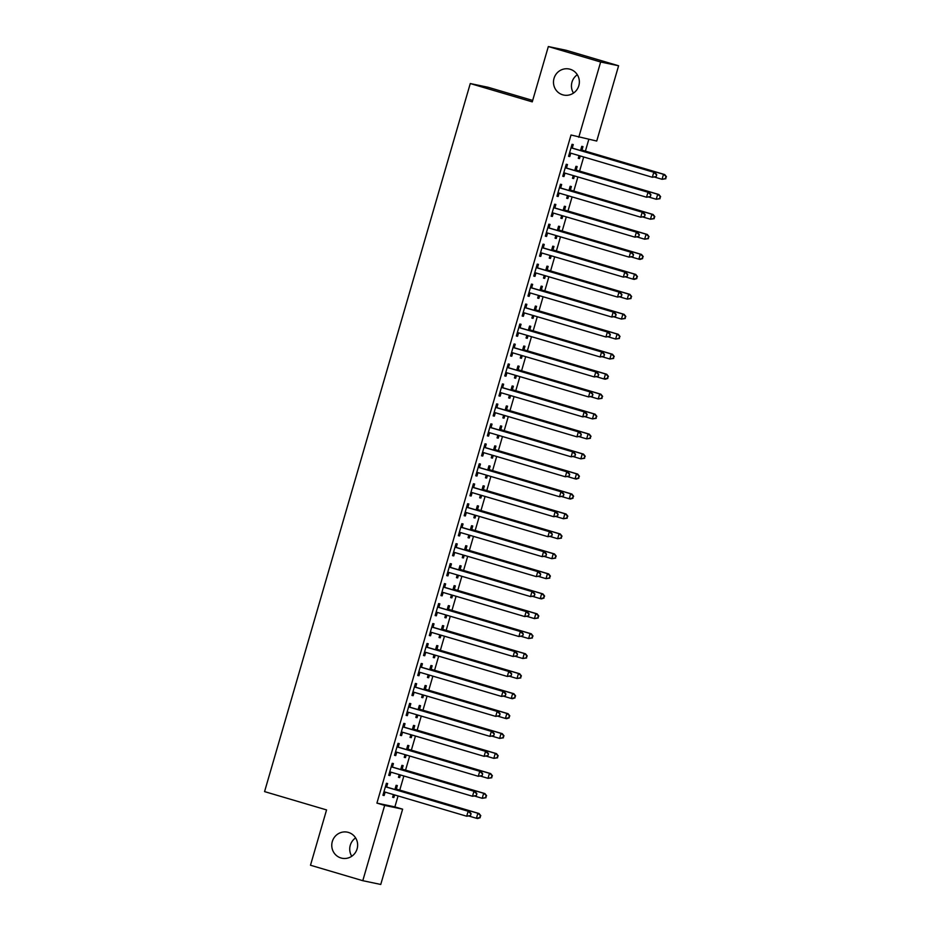 <?xml version="1.0" encoding="UTF-8"?>
<svg xmlns="http://www.w3.org/2000/svg" width="931" height="931" viewBox="0 0 931 931"><rect width="100%" height="100%" fill="white"/><g stroke="black" fill="none" stroke-linecap="round" stroke-linejoin="round"><path stroke-width="1.4" d="M348.415 832.419A13.313 12.929 101.8 0 1 357.236 848.362A13.313 12.929 101.8 0 1 340.99 857.986A13.313 12.929 101.8 0 1 332.169 842.043A13.313 12.929 101.8 0 1 348.415 832.419M570.133 69.255A13.313 12.929 101.8 0 1 578.954 85.198A13.313 12.929 101.8 0 1 562.708 94.811A13.313 12.929 101.8 0 1 553.887 78.879A13.313 12.929 101.8 0 1 570.133 69.255M351.767 856.264A13.313 12.929 101.8 0 1 355.607 837.912M573.484 93.088A13.313 12.929 101.8 0 1 577.325 74.736M394.884 806.886L402.623 809.167L380.756 884.45L362.787 880.691L310.489 865.236L326.56 809.923L264.567 791.606L470.271 83.546L532.264 101.863L548.336 46.55L566.304 50.309L618.603 65.764L596.736 141.047L571.017 134.995L376.915 803.116L394.884 806.886L398.061 795.947M399.76 790.093L403.856 775.977M405.555 770.123L409.663 756.007M411.362 750.153L415.459 736.037M417.158 730.183L421.266 716.079M422.965 710.213L427.061 696.109M428.76 690.243L432.868 676.139M434.568 670.285L438.664 656.169M440.363 650.315L444.471 636.199M446.17 630.345L450.267 616.241M451.966 610.375L456.074 596.271M457.773 590.405L461.869 576.301M463.568 570.447L467.676 556.331M469.375 550.477L473.472 536.361M475.171 530.507L479.279 516.391M480.978 510.537L485.074 496.432M486.773 490.567L490.87 476.463M492.58 470.597L496.677 456.493M498.376 450.639L502.472 436.523M504.183 430.669L508.279 416.553M509.979 410.699L514.075 396.594M515.786 390.729L519.882 376.624M521.581 370.759L525.678 356.654M527.388 350.801L531.485 336.685M533.184 330.831L537.28 316.715M538.991 310.861L543.087 296.745M544.786 290.891L548.883 276.786M550.593 270.921L554.69 256.816M556.389 250.951L560.485 236.846M562.196 230.993L566.292 216.876M567.991 211.023L572.088 196.906M573.799 191.053L577.895 176.948M579.594 171.083L583.69 156.978M585.401 151.113L588.799 139.382M532.683 100.432L488.24 87.305L470.271 83.546M402.192 768.843L403.135 765.608L401.924 765.352L400.714 769.518M400.423 774.964L399.655 777.594L398.445 777.338L399.236 774.615M392.486 766.807L393.429 763.571L392.207 763.327L388.727 775.302L389.949 775.558L390.88 772.323M413.795 728.903L414.737 725.68L413.527 725.424L412.317 729.59M412.026 735.025L411.258 737.655L410.047 737.399L410.839 734.675M404.089 726.867L405.032 723.643L403.81 723.387L400.33 735.362L401.552 735.618L402.483 732.383M425.397 688.975L426.34 685.74L425.13 685.484L423.919 689.65M423.628 695.085L422.86 697.715L421.65 697.47L422.441 694.735M415.692 686.938L416.634 683.703L415.412 683.447L411.933 695.434L413.143 695.69L414.086 692.455M437 649.035L437.942 645.8L436.732 645.544L435.522 649.722M435.231 655.156L434.463 657.786L433.252 657.53L434.044 654.807M427.294 646.998L428.237 643.763L427.015 643.519L423.535 655.494L424.745 655.75L425.688 652.515M448.602 609.095L449.545 605.872L448.335 605.615L447.124 609.782M446.833 615.216L446.065 617.847L444.855 617.59L445.646 614.867M438.897 607.07L439.839 603.835L438.617 603.579L435.138 615.554L436.348 615.81L437.291 612.586M460.205 569.167L461.148 565.932L459.937 565.676L458.727 569.842M458.436 575.288L457.668 577.907L456.458 577.662L457.249 574.927M450.499 567.13L451.442 563.895L450.22 563.639L446.74 575.626L447.951 575.882L448.893 572.646M471.808 529.227L472.75 525.992L471.54 525.736L470.33 529.914M470.027 535.348L469.271 537.978L468.06 537.722L468.852 534.999M462.102 527.19L463.044 523.967L461.823 523.711L458.343 535.686L459.553 535.942L460.496 532.707M483.41 489.287L484.353 486.063L483.142 485.807L481.932 489.974M481.63 495.408L480.873 498.038L479.663 497.782L480.454 495.059M473.704 487.262L474.647 484.027L473.425 483.771L469.946 495.758L471.156 496.002L472.098 492.778M495.013 449.359L495.955 446.124L494.745 445.868L493.535 450.034M493.232 455.48L492.476 458.11L491.265 457.854L492.057 455.131M485.307 447.322L486.238 444.087L485.028 443.831L481.548 455.818L482.758 456.074L483.701 452.838M506.615 409.419L507.558 406.184L506.348 405.939L505.137 410.106M504.835 415.54L504.078 418.17L502.868 417.914L503.659 415.191M496.91 407.382L497.841 404.159L496.63 403.903L493.151 415.878L494.361 416.134L495.304 412.899M518.218 369.491L519.161 366.255L517.95 365.999L516.74 370.166M516.437 375.6L515.681 378.23L514.459 377.974L515.262 375.251M508.512 367.454L509.443 364.219L508.233 363.963L504.753 375.949L505.964 376.205L506.906 372.97M529.82 329.551L530.763 326.315L529.553 326.059L528.342 330.226M528.04 335.672L527.283 338.302L526.062 338.046L526.865 335.323M520.115 327.514L521.046 324.279L519.835 324.035L516.356 336.01L517.566 336.266L518.509 333.03M541.423 289.611L542.366 286.387L541.155 286.131L539.945 290.297M539.643 295.732L538.886 298.362L537.664 298.106L538.455 295.383M531.717 287.574L532.648 284.351L531.438 284.095L527.958 296.07L529.169 296.326L530.111 293.102M553.026 249.683L553.968 246.447L552.758 246.191L551.536 250.358M551.245 255.804L550.489 258.422L549.267 258.178L550.058 255.443M543.32 247.646L544.251 244.411L543.041 244.155L539.561 256.141L540.771 256.397L541.714 253.162M564.628 209.743L565.571 206.507L564.361 206.251L563.139 210.429M562.848 215.864L562.091 218.494L560.869 218.238L561.661 215.515M554.923 207.706L555.854 204.471L554.643 204.226L551.164 216.201L552.374 216.458L553.317 213.222M576.231 169.803L577.173 166.579L575.963 166.323L574.741 170.489M574.45 175.924L573.694 178.554L572.472 178.298L573.263 175.575M566.525 167.778L567.456 164.543L566.246 164.287L562.766 176.262L563.977 176.518L564.919 173.294M572.321 147.808L573.263 144.573L572.053 144.317L568.562 156.303L569.784 156.559L570.715 153.324M582.038 149.844L582.969 146.609L581.759 146.353L580.548 150.519M580.257 155.954L579.489 158.584L578.279 158.328L579.07 155.605M560.718 187.736L561.661 184.513L560.45 184.257L556.959 196.232L558.181 196.488L559.112 193.252M570.435 189.773L571.366 186.537L570.156 186.293L568.946 190.459M568.655 195.894L567.887 198.524L566.676 198.268L567.468 195.545M549.115 227.676L550.058 224.441L548.848 224.185L545.357 236.171L546.578 236.427L547.509 233.192M558.833 229.713L559.764 226.477L558.553 226.221L557.343 230.388M557.052 235.834L556.284 238.464L555.074 238.208L555.865 235.485M537.513 267.616L538.455 264.381L537.245 264.125L533.766 276.111L534.976 276.356L535.907 273.132M547.23 269.641L548.161 266.417L546.951 266.161L545.741 270.327M545.45 275.762L544.682 278.392L543.471 278.136L544.263 275.413M525.91 307.544L526.853 304.321L525.643 304.065L522.163 316.04L523.373 316.296L524.316 313.06M535.628 309.581L536.559 306.346L535.348 306.09L534.138 310.267M533.847 315.702L533.079 318.332L531.869 318.076L532.66 315.353M514.308 347.484L515.25 344.249L514.04 343.993L510.56 355.979L511.771 356.236L512.713 353M524.025 349.521L524.956 346.285L523.746 346.029L522.535 350.196M522.244 355.642L521.476 358.26L520.266 358.016L521.057 355.281M502.705 387.424L503.648 384.189L502.437 383.933L498.958 395.908L500.168 396.164L501.111 392.94M512.422 389.449L513.353 386.225L512.143 385.969L510.933 390.136M510.642 395.57L509.874 398.2L508.663 397.944L509.455 395.221M491.103 427.352L492.045 424.117L490.835 423.873L487.355 435.848L488.566 436.104L489.508 432.868M500.82 429.389L501.751 426.154L500.541 425.898L499.33 430.075M499.039 435.51L498.271 438.14L497.061 437.884L497.852 435.161M479.5 467.292L480.443 464.057L479.232 463.801L475.753 475.788L476.963 476.044L477.906 472.808M489.217 469.329L490.148 466.094L488.938 465.837L487.728 470.004M487.437 475.45L486.669 478.069L485.458 477.824L486.25 475.089M467.897 507.22L468.84 503.997L467.63 503.741L464.15 515.716L465.36 515.972L466.303 512.737M477.615 509.257L478.546 506.033L477.335 505.777L476.125 509.944M475.834 515.378L475.066 518.008L473.856 517.752L474.647 515.029M456.295 547.16L457.237 543.925L456.027 543.681L452.547 555.656L453.758 555.912L454.7 552.677M466.012 549.197L466.943 545.962L465.733 545.706L464.522 549.872M464.232 555.318L463.463 557.948L462.253 557.692L463.044 554.969M444.692 587.1L445.635 583.865L444.424 583.609L440.945 595.596L442.155 595.852L443.098 592.616M454.409 589.137L455.34 585.902L454.13 585.646L452.92 589.812M452.629 595.246L451.861 597.877L450.651 597.621L451.442 594.897M433.09 627.029L434.032 623.805L432.822 623.549L429.342 635.524L430.553 635.78L431.495 632.545M442.807 629.065L443.75 625.83L442.528 625.585L441.317 629.752M441.026 635.186L440.258 637.816L439.048 637.56L439.839 634.837M421.487 666.968L422.43 663.733L421.219 663.477L417.74 675.464L418.95 675.72L419.893 672.485M431.204 669.005L432.147 665.77L430.925 665.514L429.715 669.68M429.424 675.126L428.656 677.756L427.445 677.5L428.237 674.777M409.884 706.908L410.827 703.673L409.617 703.417L406.137 715.404L407.347 715.648L408.29 712.424M419.602 708.933L420.544 705.71L419.322 705.454L418.112 709.62M417.821 715.055L417.053 717.685L415.843 717.429L416.634 714.705M398.282 746.837L399.224 743.613L398.014 743.357L394.535 755.332L395.745 755.588L396.687 752.353M407.999 748.873L408.942 745.638L407.72 745.382L406.51 749.56M406.219 754.994L405.45 757.625L404.24 757.369L405.032 754.645M386.679 786.776L387.622 783.541L386.412 783.285L382.932 795.272L384.142 795.528L385.085 792.293M396.397 788.813L397.339 785.578L396.117 785.322L394.907 789.488M394.616 794.934L393.848 797.553L392.638 797.308L393.429 794.574M362.787 880.691L384.666 805.408L402.623 809.167M548.336 46.55L600.646 62.005L618.603 65.764M376.915 803.116L384.666 805.408M578.768 137.288L600.646 62.005M568.597 156.199L569.784 156.559M578.302 158.235L579.489 158.584M562.79 176.168L563.977 176.518M572.507 178.205L573.694 178.554M556.994 196.138L558.181 196.488M566.7 198.175L567.887 198.524M551.187 216.108L552.374 216.458M560.904 218.145L562.091 218.494M545.391 236.078L546.578 236.427M555.097 238.103L556.284 238.464M539.584 256.037L540.771 256.397M549.302 258.073L550.489 258.422M533.789 276.007L534.976 276.356M543.495 278.043L544.682 278.392M527.982 295.977L529.169 296.326M537.699 298.013L538.886 298.362M522.186 315.946L523.373 316.296M531.892 317.983L533.079 318.332M516.379 335.916L517.566 336.266M526.096 337.953L527.283 338.302M510.584 355.886L511.771 356.236M520.289 357.911L521.476 358.26M504.777 375.845L505.964 376.205M514.494 377.881L515.681 378.23M498.981 395.815L500.168 396.164M508.687 397.851L509.874 398.2M493.174 415.785L494.361 416.134M502.891 417.821L504.078 418.17M487.379 435.755L488.566 436.104M497.084 437.791L498.271 438.14M481.571 455.725L482.758 456.074M491.289 457.749L492.476 458.11M475.776 475.683L476.963 476.044M485.482 477.719L486.669 478.069M469.98 495.653L471.156 496.002M479.686 497.689L480.873 498.038M464.173 515.623L465.36 515.972M473.879 517.659L475.066 518.008M458.378 535.593L459.553 535.942M468.084 537.629L469.271 537.978M452.571 555.563L453.758 555.912M462.276 557.599L463.463 557.948M446.775 575.533L447.951 575.882M456.481 577.557L457.668 577.907M440.968 595.491L442.155 595.852M450.674 597.527L451.861 597.877M435.173 615.461L436.348 615.81M444.878 617.497L446.065 617.847M429.366 635.431L430.553 635.78M439.083 637.467L440.258 637.816M423.57 655.401L424.745 655.75M433.276 657.437L434.463 657.786M417.763 675.371L418.95 675.72M427.48 677.396L428.656 677.756M411.968 695.329L413.143 695.69M421.673 697.366L422.86 697.715M406.16 715.299L407.347 715.648M415.878 717.336L417.053 717.685M400.365 735.269L401.552 735.618M410.071 737.305L411.258 737.655M394.558 755.239L395.745 755.588M404.275 757.275L405.45 757.625M388.762 775.209L389.949 775.558M398.468 777.245L399.655 777.594M382.955 795.179L384.142 795.528M392.673 797.204L393.848 797.553M656.146 176.681L656.727 174.691L656.146 176.681L652.34 177.262L570.587 153.103A2.083 2.025 -78.2 0 0 569.819 153.033L569.504 153.068M655.657 176.587L652.34 177.262L653.795 172.27L655.005 172.526L573.252 148.366A2.083 2.025 -78.2 0 1 572.577 148.006L571.285 146.958M571.11 147.552L571.355 147.75A2.083 2.025 -78.2 0 0 572.041 148.11L653.795 172.27L656.239 174.586M571.18 153.278A2.083 2.025 -78.2 0 0 571.04 153.289L569.388 153.464M656.727 174.691L655.005 172.526M654.737 177.134L662.057 179.299L663.5 174.306L664.711 174.562L582.969 150.403A2.083 2.025 101.8 0 1 582.282 150.042L580.991 148.995M665.944 176.622L665.374 178.612L666.433 176.727L663.5 174.306L581.747 150.147A2.083 2.025 101.8 0 1 581.072 149.786L580.816 149.588M665.851 178.717L662.057 179.299L665.374 178.612M664.711 174.562L666.433 176.727M650.338 196.65L650.92 194.66L650.338 196.65L646.545 197.232L564.791 173.073A2.083 2.025 -78.2 0 0 564.023 173.003L563.709 173.038M649.861 196.546L646.545 197.232L647.988 192.24L649.21 192.496L567.456 168.336A2.083 2.025 -78.2 0 1 566.77 167.976L565.478 166.928M565.303 167.522L565.559 167.72A2.083 2.025 -78.2 0 0 566.234 168.08L647.988 192.24L650.443 194.556M565.385 173.247A2.083 2.025 -78.2 0 0 565.233 173.259L563.592 173.434M650.92 194.66L649.21 192.496M644.543 216.62L645.125 214.619L644.543 216.62L640.737 217.191L558.984 193.043A2.083 2.025 -78.2 0 0 558.228 192.973L557.902 193.008M644.054 216.516L640.737 217.191L642.192 212.21L643.402 212.454L561.649 188.306A2.083 2.025 -78.2 0 1 560.974 187.946L559.682 186.898M559.508 187.492L559.752 187.69A2.083 2.025 -78.2 0 0 560.439 188.05L642.192 212.21L644.636 214.526M559.578 193.217A2.083 2.025 -78.2 0 0 559.438 193.229L557.785 193.404M645.125 214.619L643.402 212.454M648.942 197.104L656.25 199.257L657.705 194.265L658.915 194.521L577.162 170.361A2.083 2.025 101.8 0 1 576.487 170.012L575.183 168.965M660.149 196.592L659.567 198.582L660.638 196.685L657.705 194.265L575.952 170.117A2.083 2.025 101.8 0 1 575.265 169.756L575.021 169.558M660.056 198.687L656.25 199.257L659.567 198.582M658.915 194.521L660.638 196.685M643.135 217.074L650.455 219.227L651.898 214.235L653.108 214.491L571.366 190.331A2.083 2.025 101.8 0 1 570.68 189.982L569.388 188.935M654.342 216.551L653.771 218.552L654.83 216.655L651.898 214.235L570.144 190.075A2.083 2.025 101.8 0 1 569.469 189.726L569.213 189.517M654.249 218.657L650.455 219.227L653.771 218.552M653.108 214.491L654.83 216.655M638.736 236.59L639.318 234.589L638.736 236.59L634.942 237.161L553.189 213.001A2.083 2.025 -78.2 0 0 552.42 212.931L552.106 212.966M638.259 236.486L634.942 237.161L636.385 232.168L637.607 232.424L555.854 208.265A2.083 2.025 -78.2 0 1 555.167 207.916L553.875 206.868M553.701 207.45L553.957 207.66A2.083 2.025 -78.2 0 0 554.632 208.009L636.385 232.168L638.841 234.496M553.782 213.176A2.083 2.025 -78.2 0 0 553.631 213.187L551.99 213.362M639.318 234.589L637.607 232.424M632.94 256.56L633.522 254.559L632.94 256.56L629.135 257.131L547.381 232.971A2.083 2.025 -78.2 0 0 546.625 232.901L546.299 232.936M632.452 256.456L629.135 257.131L630.59 252.138L631.8 252.394L550.046 228.235A2.083 2.025 -78.2 0 1 549.371 227.874L548.08 226.838M547.905 227.42L548.15 227.63A2.083 2.025 -78.2 0 0 548.836 227.979L630.59 252.138L633.033 254.454M547.975 233.146A2.083 2.025 -78.2 0 0 547.835 233.157L546.183 233.332M633.522 254.559L631.8 252.394M637.339 237.033L644.648 239.197L646.102 234.205L647.313 234.461L565.559 210.301A2.083 2.025 101.8 0 1 564.884 209.941L563.592 208.905M648.546 236.521L647.964 238.522L649.035 236.625L646.102 234.205L564.349 210.045A2.083 2.025 101.8 0 1 563.662 209.684L563.418 209.487M648.453 238.627L644.648 239.197L647.964 238.522M647.313 234.461L649.035 236.625M631.532 257.003L638.852 259.167L640.295 254.175L641.506 254.431L559.764 230.271A2.083 2.025 101.8 0 1 559.077 229.91L557.785 228.863M642.751 256.49L642.169 258.492L643.228 256.595L640.295 254.175L558.542 230.015A2.083 2.025 101.8 0 1 557.867 229.654L557.611 229.457M642.646 258.585L640.062 259.423L638.852 259.167L642.169 258.492M641.506 254.431L643.228 256.595M627.133 276.519L627.715 274.529L627.133 276.519L623.339 277.101L541.586 252.941A2.083 2.025 -78.2 0 0 540.818 252.871L540.504 252.906M626.656 276.426L623.339 277.101L624.782 272.108L626.004 272.364L544.251 248.205A2.083 2.025 -78.2 0 1 543.564 247.844L542.273 246.796M542.098 247.39L542.354 247.588A2.083 2.025 -78.2 0 0 543.029 247.949L624.782 272.108L627.238 274.424M542.179 253.116A2.083 2.025 -78.2 0 0 542.028 253.127L540.387 253.302M627.715 274.529L626.004 272.364M625.737 276.973L633.045 279.137L634.5 274.145L635.71 274.401L553.957 250.241A2.083 2.025 101.8 0 1 553.282 249.88L551.99 248.833M636.944 276.46L636.362 278.462L637.432 276.565L634.5 274.145L552.746 249.985A2.083 2.025 101.8 0 1 552.06 249.624L551.815 249.427M636.851 278.555L634.255 279.393L633.045 279.137L636.362 278.462M635.71 274.401L637.432 276.565M621.338 296.489L621.92 294.499L621.338 296.489L617.532 297.07L535.779 272.911A2.083 2.025 -78.2 0 0 535.022 272.841L534.697 272.876M620.849 296.395L617.532 297.07L618.987 292.078L620.197 292.334L538.444 268.175A2.083 2.025 -78.2 0 1 537.769 267.814L536.477 266.766M536.303 267.36L536.547 267.558A2.083 2.025 -78.2 0 0 537.234 267.919L618.987 292.078L621.431 294.394M536.372 273.086A2.083 2.025 -78.2 0 0 536.233 273.097L534.58 273.272M621.92 294.499L620.197 292.334M619.93 296.942L627.25 299.107L628.693 294.115L629.915 294.359L548.161 270.211A2.083 2.025 101.8 0 1 547.475 269.85L546.183 268.803M631.148 296.43L630.566 298.42L631.625 296.524L628.693 294.115L546.939 269.955A2.083 2.025 101.8 0 1 546.264 269.594L546.008 269.396M631.043 298.525L627.25 299.107L630.566 298.42M629.915 294.359L631.625 296.524M615.531 316.459L616.113 314.469L615.531 316.459L611.737 317.04L529.983 292.881A2.083 2.025 -78.2 0 0 529.215 292.811L528.901 292.846M615.054 316.354L611.737 317.04L613.18 312.048L614.402 312.292L532.648 288.144A2.083 2.025 -78.2 0 1 531.962 287.784L530.67 286.736M530.495 287.33L530.751 287.528A2.083 2.025 -78.2 0 0 531.426 287.888L613.18 312.048L615.635 314.364M530.577 293.056A2.083 2.025 -78.2 0 0 530.426 293.067L528.785 293.242M616.113 314.469L614.402 312.292M614.134 316.912L621.442 319.065L622.897 314.073L624.107 314.329L542.354 290.169A2.083 2.025 101.8 0 1 541.679 289.82L540.387 288.773M625.341 316.4L624.759 318.39L625.83 316.493L622.897 314.073L541.144 289.925A2.083 2.025 101.8 0 1 540.457 289.564L540.213 289.355M625.248 318.495L621.442 319.065L624.759 318.39M624.107 314.329L625.83 316.493M609.735 336.428L610.317 334.427L609.735 336.428L605.93 336.999L524.176 312.851A2.083 2.025 -78.2 0 0 523.42 312.781L523.094 312.804M609.246 336.324L605.93 336.999L607.384 332.006L608.595 332.262L526.841 308.103A2.083 2.025 -78.2 0 1 526.166 307.754L524.875 306.706M524.7 307.288L524.944 307.498A2.083 2.025 -78.2 0 0 525.631 307.858L607.384 332.006L609.828 334.334M524.77 313.025A2.083 2.025 -78.2 0 0 524.63 313.025L522.978 313.2M610.317 334.427L608.595 332.262M608.327 336.882L615.647 339.035L617.09 334.043L618.312 334.299L536.559 310.139A2.083 2.025 101.8 0 1 535.872 309.779L534.58 308.743M619.546 336.359L618.964 338.36L620.023 336.463L617.09 334.043L535.337 309.883A2.083 2.025 101.8 0 1 534.662 309.534L534.406 309.325M619.441 338.465L615.647 339.035L618.964 338.36M618.312 334.299L620.023 336.463M603.928 356.398L604.51 354.397L603.928 356.398L600.134 356.969L518.381 332.809A2.083 2.025 -78.2 0 0 517.613 332.739L517.299 332.774M603.451 356.294L600.134 356.969L601.577 351.976L602.799 352.232L521.046 328.073A2.083 2.025 -78.2 0 1 520.359 327.712L519.067 326.676M518.893 327.258L519.149 327.468A2.083 2.025 -78.2 0 0 519.824 327.817L601.577 351.976L604.033 354.292M518.974 332.984A2.083 2.025 -78.2 0 0 518.823 332.995L517.182 333.17M604.51 354.397L602.799 352.232M602.532 356.841L609.84 359.005L611.295 354.013L612.505 354.269L530.751 330.109A2.083 2.025 101.8 0 1 530.076 329.749L528.785 328.713M613.738 356.329L613.157 358.33L614.227 356.433L611.295 354.013L529.541 329.853A2.083 2.025 101.8 0 1 528.855 329.493L528.61 329.295M613.645 358.435L609.84 359.005L613.157 358.33M612.505 354.269L614.227 356.433M598.133 376.368L598.714 374.367L598.133 376.368L594.327 376.939L512.574 352.779A2.083 2.025 -78.2 0 0 511.817 352.709L511.491 352.744M597.644 376.264L594.327 376.939L595.782 371.946L596.992 372.202L515.239 348.043A2.083 2.025 -78.2 0 1 514.564 347.682L513.272 346.646M513.097 347.228L513.342 347.426A2.083 2.025 -78.2 0 0 514.028 347.787L595.782 371.946L598.226 374.262M513.167 352.954A2.083 2.025 -78.2 0 0 513.028 352.965L511.375 353.14M598.714 374.367L596.992 372.202M596.724 376.811L604.044 378.975L605.487 373.983L606.709 374.239L524.956 350.079A2.083 2.025 101.8 0 1 524.269 349.719L522.978 348.671M607.943 376.299L607.361 378.3L608.42 376.403L605.487 373.983L523.734 349.823A2.083 2.025 101.8 0 1 523.059 349.462L522.803 349.265M607.838 378.393L605.255 379.231L604.044 378.975L607.361 378.3M606.709 374.239L608.42 376.403M592.325 396.327L592.907 394.337L592.325 396.327L588.532 396.909L506.778 372.749A2.083 2.025 -78.2 0 0 506.01 372.679L505.696 372.714M591.848 396.234L588.532 396.909L589.975 391.916L591.197 392.172L509.443 368.013A2.083 2.025 -78.2 0 1 508.757 367.652L507.465 366.605M507.29 367.198L507.546 367.396A2.083 2.025 -78.2 0 0 508.221 367.757L589.975 391.916L592.43 394.232M507.372 372.924A2.083 2.025 -78.2 0 0 507.22 372.935L505.58 373.11M592.907 394.337L591.197 392.172M590.929 396.781L598.237 398.945L599.692 393.953L600.902 394.197L519.149 370.049A2.083 2.025 101.8 0 1 518.474 369.688L517.182 368.641M602.136 396.269L601.554 398.259L602.625 396.373L599.692 393.953L517.939 369.793A2.083 2.025 101.8 0 1 517.252 369.432L517.008 369.235M602.043 398.363L598.237 398.945L601.554 398.259M600.902 394.197L602.625 396.373M586.53 416.297L587.112 414.307L586.53 416.297L582.725 416.879L500.971 392.719A2.083 2.025 -78.2 0 0 500.215 392.649L499.889 392.684M586.041 416.192L582.725 416.879L584.179 411.886L585.39 412.142L503.636 387.983A2.083 2.025 -78.2 0 1 502.961 387.622L501.669 386.574M501.495 387.168L501.739 387.366A2.083 2.025 -78.2 0 0 502.426 387.727L584.179 411.886L586.623 414.202M501.565 392.894A2.083 2.025 -78.2 0 0 501.425 392.905L499.772 393.08M587.112 414.307L585.39 412.142M585.134 416.751L592.442 418.903L593.885 413.911L595.107 414.167L513.353 390.008A2.083 2.025 101.8 0 1 512.667 389.658L511.375 388.611M596.34 416.238L595.759 418.228L596.818 416.332L593.885 413.911L512.131 389.763A2.083 2.025 101.8 0 1 511.456 389.402L511.2 389.193M596.236 418.333L592.442 418.903L595.759 418.228M595.107 414.167L596.818 416.332M580.735 436.267L581.305 434.265L580.735 436.267L576.929 436.837L495.176 412.689A2.083 2.025 -78.2 0 0 494.408 412.619L494.093 412.654M580.246 436.162L576.929 436.837L578.372 431.856L579.594 432.1L497.841 407.953A2.083 2.025 -78.2 0 1 497.154 407.592L495.862 406.544M495.688 407.138L495.944 407.336A2.083 2.025 -78.2 0 0 496.619 407.697L578.372 431.856L580.828 434.172M495.769 412.864A2.083 2.025 -78.2 0 0 495.618 412.864L493.977 413.05M581.305 434.265L579.594 432.1M579.326 436.72L586.635 438.873L588.089 433.881L589.3 434.137L507.546 409.977A2.083 2.025 101.8 0 1 506.871 409.628L505.58 408.581M590.533 436.197L589.951 438.198L591.022 436.302L588.089 433.881L506.336 409.721A2.083 2.025 101.8 0 1 505.649 409.372L505.405 409.163M590.44 438.303L586.635 438.873L589.951 438.198M589.3 434.137L591.022 436.302M574.927 456.237L575.509 454.235L574.927 456.237L571.122 456.807L489.369 432.647A2.083 2.025 -78.2 0 0 488.612 432.578L488.286 432.612M574.439 456.132L571.122 456.807L572.577 451.814L573.787 452.07L492.034 427.911A2.083 2.025 -78.2 0 1 491.359 427.562L490.067 426.514M489.892 427.096L490.137 427.306A2.083 2.025 -78.2 0 0 490.823 427.655L572.577 451.814L575.021 454.142M489.962 432.822A2.083 2.025 -78.2 0 0 489.822 432.834L488.17 433.008M575.509 454.235L573.787 452.07M573.531 456.679L580.839 458.843L582.282 453.851L583.504 454.107L501.751 429.947A2.083 2.025 101.8 0 1 501.064 429.587L499.772 428.551M584.738 456.167L584.156 458.168L585.215 456.271L582.282 453.851L500.529 429.691A2.083 2.025 101.8 0 1 499.854 429.331L499.598 429.133M584.633 458.273L580.839 458.843L584.156 458.168M583.504 454.107L585.215 456.271M569.132 476.207L569.702 474.205L569.132 476.207L565.326 476.777L483.573 452.617A2.083 2.025 -78.2 0 0 482.805 452.547L482.491 452.582M568.643 476.102L565.326 476.777L566.77 471.784L567.991 472.04L486.238 447.881A2.083 2.025 -78.2 0 1 485.551 447.52L484.26 446.484M484.085 447.066L484.341 447.276A2.083 2.025 -78.2 0 0 485.028 447.625L566.77 471.784L569.225 474.1M484.167 452.792A2.083 2.025 -78.2 0 0 484.015 452.803L482.374 452.978M569.702 474.205L567.991 472.04M567.724 476.649L575.032 478.813L576.487 473.821L577.697 474.077L495.944 449.917A2.083 2.025 101.8 0 1 495.269 449.557L493.977 448.509M578.931 476.137L578.349 478.138L579.419 476.241L576.487 473.821L494.733 449.661A2.083 2.025 101.8 0 1 494.047 449.301L493.802 449.103M578.838 478.231L576.242 479.069L575.032 478.813L578.349 478.138M577.697 474.077L579.419 476.241M563.325 496.165L563.907 494.175L563.325 496.165L559.519 496.747L477.766 472.587A2.083 2.025 -78.2 0 0 477.009 472.517L476.684 472.552M562.836 496.072L559.519 496.747L560.974 491.754L562.184 492.01L480.431 467.851A2.083 2.025 -78.2 0 1 479.756 467.49L478.464 466.443M478.29 467.036L478.534 467.234A2.083 2.025 -78.2 0 0 479.221 467.595L560.974 491.754L563.418 494.07M478.359 472.762A2.083 2.025 -78.2 0 0 478.22 472.773L476.567 472.948M563.907 494.175L562.184 492.01M561.928 496.619L569.237 498.783L570.68 493.791L571.902 494.047L490.148 469.887A2.083 2.025 101.8 0 1 489.462 469.527L488.17 468.479M573.135 496.107L572.553 498.108L573.612 496.211L570.68 493.791L488.926 469.631A2.083 2.025 101.8 0 1 488.251 469.271L487.995 469.073M573.03 498.201L570.447 499.039L569.237 498.783L572.553 498.108M571.902 494.047L573.612 496.211M557.529 516.135L558.1 514.145L557.529 516.135L553.724 516.717L471.97 492.557A2.083 2.025 -78.2 0 0 471.202 492.487L470.888 492.522M557.041 516.042L553.724 516.717L555.167 511.724L556.389 511.98L474.635 487.821A2.083 2.025 -78.2 0 1 473.949 487.46L472.657 486.413M472.494 487.006L472.739 487.204A2.083 2.025 -78.2 0 0 473.425 487.565L555.167 511.724L557.622 514.04M472.564 492.732A2.083 2.025 -78.2 0 0 472.413 492.743L470.772 492.918M558.1 514.145L556.389 511.98M556.121 516.589L563.43 518.753L564.884 513.761L566.095 514.005L484.341 489.857A2.083 2.025 101.8 0 1 483.666 489.497L482.374 488.449M567.328 516.077L566.746 518.067L567.817 516.17L564.884 513.761L483.131 489.601A2.083 2.025 101.8 0 1 482.444 489.24L482.2 489.043M567.235 518.171L563.43 518.753L566.746 518.067M566.095 514.005L567.817 516.17M551.722 536.105L552.304 534.115L551.722 536.105L547.917 536.687L466.163 512.527A2.083 2.025 -78.2 0 0 465.407 512.457L465.081 512.492M551.233 536L547.917 536.687L549.371 531.694L550.582 531.938L468.828 507.791A2.083 2.025 -78.2 0 1 468.153 507.43L466.862 506.383M466.687 506.976L466.931 507.174A2.083 2.025 -78.2 0 0 467.618 507.535L549.371 531.694L551.815 534.01M466.757 512.702A2.083 2.025 -78.2 0 0 466.617 512.713L464.965 512.888M552.304 534.115L550.582 531.938M550.326 536.559L557.634 538.712L559.077 533.719L560.299 533.975L478.546 509.816A2.083 2.025 101.8 0 1 477.859 509.466L476.567 508.419M561.533 536.047L560.951 538.037L562.01 536.14L559.077 533.719L477.324 509.571A2.083 2.025 101.8 0 1 476.649 509.21L476.393 509.001M561.44 538.141L557.634 538.712L560.951 538.037M560.299 533.975L562.01 536.14M545.927 556.075L546.497 554.073L545.927 556.075L542.121 556.645L460.368 532.497A2.083 2.025 -78.2 0 0 459.6 532.427L459.286 532.451M545.438 555.97L542.121 556.645L543.564 551.652L544.786 551.908L463.033 527.749A2.083 2.025 -78.2 0 1 462.346 527.4L461.054 526.352M460.892 526.934L461.136 527.144A2.083 2.025 -78.2 0 0 461.823 527.505L543.564 551.652L546.02 553.98M460.961 532.672A2.083 2.025 -78.2 0 0 460.81 532.672L459.169 532.846M546.497 554.073L544.786 551.908M544.519 556.529L551.827 558.681L553.282 553.689L554.492 553.945L472.739 529.786A2.083 2.025 101.8 0 1 472.064 529.425L470.772 528.389M555.726 556.005L555.144 558.006L556.214 556.11L553.282 553.689L471.528 529.53A2.083 2.025 101.8 0 1 470.842 529.18L470.597 528.971M555.632 558.111L551.827 558.681L555.144 558.006M554.492 553.945L556.214 556.11M540.12 576.045L540.702 574.043L540.12 576.045L536.314 576.615L454.561 552.455A2.083 2.025 -78.2 0 0 453.804 552.386L453.478 552.42M539.631 575.94L536.314 576.615L537.769 571.622L538.979 571.878L457.226 547.719A2.083 2.025 -78.2 0 1 456.551 547.358L455.259 546.322M455.084 546.904L455.34 547.114A2.083 2.025 -78.2 0 0 456.015 547.463L537.769 571.622L540.213 573.938M455.154 552.63A2.083 2.025 -78.2 0 0 455.015 552.642L453.362 552.816M540.702 574.043L538.979 571.878M538.723 576.487L546.032 578.651L547.475 573.659L548.696 573.915L466.943 549.755A2.083 2.025 101.8 0 1 466.256 549.395L464.965 548.359M549.93 575.975L549.348 577.976L550.407 576.08L547.475 573.659L465.721 549.499A2.083 2.025 101.8 0 1 465.046 549.139L464.79 548.941M549.837 578.081L546.032 578.651L549.348 577.976M548.696 573.915L550.407 576.08M534.324 596.015L534.894 594.013L534.324 596.015L530.519 596.585L448.765 572.425A2.083 2.025 -78.2 0 0 447.997 572.356L447.683 572.39M533.835 595.91L530.519 596.585L531.962 591.592L533.184 591.848L451.43 567.689A2.083 2.025 -78.2 0 1 450.744 567.328L449.452 566.292M449.289 566.874L449.533 567.072A2.083 2.025 -78.2 0 0 450.22 567.433L531.962 591.592L534.417 593.908M449.359 572.6A2.083 2.025 -78.2 0 0 449.208 572.612L447.567 572.786M534.894 594.013L533.184 591.848M532.916 596.457L540.224 598.621L541.679 593.629L542.889 593.885L461.136 569.725A2.083 2.025 101.8 0 1 460.461 569.365L459.169 568.317M544.123 595.945L543.541 597.946L544.612 596.049L541.679 593.629L459.926 569.469A2.083 2.025 101.8 0 1 459.239 569.109L458.995 568.911M544.03 598.039L541.446 598.877L540.224 598.621L543.541 597.946M542.889 593.885L544.612 596.049M528.517 615.973L529.099 613.983L528.517 615.973L524.712 616.555L442.958 592.395A2.083 2.025 -78.2 0 0 442.202 592.325L441.876 592.36M528.028 615.88L524.712 616.555L526.166 611.562L527.377 611.818L445.623 587.659A2.083 2.025 -78.2 0 1 444.948 587.298L443.656 586.251M443.482 586.844L443.738 587.042A2.083 2.025 -78.2 0 0 444.413 587.403L526.166 611.562L528.61 613.878M443.552 592.57A2.083 2.025 -78.2 0 0 443.412 592.582L441.76 592.756M529.099 613.983L527.377 611.818M527.121 616.427L534.429 618.591L535.872 613.599L537.094 613.843L455.34 589.695A2.083 2.025 101.8 0 1 454.654 589.335L453.362 588.287M538.327 615.915L537.746 617.905L538.805 616.019L535.872 613.599L454.13 589.439A2.083 2.025 101.8 0 1 453.444 589.079L453.188 588.881M538.234 618.009L534.429 618.591L537.746 617.905M537.094 613.843L538.805 616.019M522.722 635.943L523.292 633.953L522.722 635.943L518.916 636.525L437.163 612.365A2.083 2.025 -78.2 0 0 436.395 612.295L436.08 612.33M522.233 635.838L518.916 636.525L520.359 631.532L521.581 631.788L439.828 607.629A2.083 2.025 -78.2 0 1 439.141 607.268L437.849 606.221M437.686 606.814L437.931 607.012A2.083 2.025 -78.2 0 0 438.617 607.373L520.359 631.532L522.815 633.848M437.756 612.54A2.083 2.025 -78.2 0 0 437.617 612.551L435.964 612.726M523.292 633.953L521.581 631.788M516.914 655.913L517.496 653.911L516.914 655.913L513.109 656.483L431.356 632.335A2.083 2.025 -78.2 0 0 430.599 632.265L430.273 632.3M516.426 655.808L513.109 656.483L514.564 651.502L515.774 651.747L434.021 627.587A2.083 2.025 -78.2 0 1 433.346 627.238L432.054 626.191M431.879 626.784L432.135 626.982A2.083 2.025 -78.2 0 0 432.81 627.343L514.564 651.502L517.008 653.818M431.949 632.51A2.083 2.025 -78.2 0 0 431.809 632.51L430.157 632.696M517.496 653.911L515.774 651.747M511.119 675.883L511.689 673.881L511.119 675.883L507.314 676.453L425.56 652.294A2.083 2.025 -78.2 0 0 424.792 652.224L424.478 652.259M510.63 675.778L507.314 676.453L508.757 671.46L509.979 671.717L428.225 647.557A2.083 2.025 -78.2 0 1 427.538 647.208L426.247 646.161M426.084 646.742L426.328 646.952A2.083 2.025 -78.2 0 0 427.015 647.301L508.757 671.46L511.212 673.788M426.154 652.468A2.083 2.025 -78.2 0 0 426.014 652.48L424.361 652.654M511.689 673.881L509.979 671.717M505.312 695.853L505.894 693.851L505.312 695.853L501.506 696.423L419.753 672.263A2.083 2.025 -78.2 0 0 418.997 672.194L418.671 672.229M504.823 695.748L501.506 696.423L502.961 691.43L504.171 691.686L422.418 667.527A2.083 2.025 -78.2 0 1 421.743 667.166L420.451 666.13M420.277 666.712L420.533 666.922A2.083 2.025 -78.2 0 0 421.208 667.271L502.961 691.43L505.405 693.746M420.346 672.438A2.083 2.025 -78.2 0 0 420.207 672.45L418.554 672.624M505.894 693.851L504.171 691.686M499.516 715.811L500.087 713.821L499.516 715.811L495.711 716.393L413.958 692.233A2.083 2.025 -78.2 0 0 413.189 692.164L412.875 692.198M499.028 715.718L495.711 716.393L497.154 711.4L498.376 711.656L416.623 687.497A2.083 2.025 -78.2 0 1 415.936 687.136L414.644 686.089M414.481 686.682L414.726 686.88A2.083 2.025 -78.2 0 0 415.412 687.241L497.154 711.4L499.61 713.716M414.551 692.408A2.083 2.025 -78.2 0 0 414.411 692.42L412.759 692.594M500.087 713.821L498.376 711.656M493.709 735.781L494.291 733.791L493.709 735.781L489.904 736.363L408.15 712.203A2.083 2.025 -78.2 0 0 407.394 712.134L407.068 712.168M493.221 735.688L489.904 736.363L491.359 731.37L492.569 731.626L410.815 707.467A2.083 2.025 -78.2 0 1 410.14 707.106L408.849 706.059M408.674 706.652L408.93 706.85A2.083 2.025 -78.2 0 0 409.605 707.211L491.359 731.37L493.802 733.686M408.744 712.378A2.083 2.025 -78.2 0 0 408.604 712.39L406.963 712.564M494.291 733.791L492.569 731.626M487.914 755.751L488.496 753.761L487.914 755.751L484.108 756.333L402.355 732.173A2.083 2.025 -78.2 0 0 401.587 732.103L401.273 732.138M487.425 755.646L484.108 756.333L485.551 751.34L486.773 751.585L405.02 727.437A2.083 2.025 -78.2 0 1 404.333 727.076L403.042 726.029M402.879 726.622L403.123 726.82A2.083 2.025 -78.2 0 0 403.81 727.181L485.551 751.34L488.007 753.656M402.948 732.348A2.083 2.025 -78.2 0 0 402.809 732.36L401.156 732.534M488.496 753.761L486.773 751.585M521.313 636.397L528.622 638.55L530.076 633.557L531.287 633.813L449.533 609.654A2.083 2.025 101.8 0 1 448.858 609.305L447.567 608.257M532.52 635.885L531.938 637.875L533.009 635.978L530.076 633.557L448.323 609.409A2.083 2.025 101.8 0 1 447.636 609.049L447.392 608.839M532.427 637.979L528.622 638.55L531.938 637.875M531.287 633.813L533.009 635.978M515.518 656.367L522.826 658.52L524.269 653.527L525.491 653.783L443.738 629.624A2.083 2.025 101.8 0 1 443.051 629.263L441.76 628.227M526.725 655.843L526.143 657.845L527.202 655.948L524.269 653.527L442.528 629.368A2.083 2.025 101.8 0 1 441.841 629.019L441.597 628.809M526.632 657.949L522.826 658.52L526.143 657.845M525.491 653.783L527.202 655.948M509.711 676.325L517.019 678.49L518.474 673.497L519.684 673.753L437.931 649.594A2.083 2.025 101.8 0 1 437.256 649.233L435.964 648.197M520.918 675.813L520.336 677.815L521.407 675.918L518.474 673.497L436.72 649.338A2.083 2.025 101.8 0 1 436.045 648.977L435.789 648.779M520.825 677.919L517.019 678.49L520.336 677.815M519.684 673.753L521.407 675.918M503.915 696.295L511.224 698.459L512.667 693.467L513.889 693.723L432.135 669.564A2.083 2.025 101.8 0 1 431.449 669.203L430.157 668.155M515.122 695.783L514.54 697.785L515.599 695.888L512.667 693.467L430.925 669.308A2.083 2.025 101.8 0 1 430.238 668.947L429.994 668.749M515.029 697.878L512.434 698.716L511.224 698.459L514.54 697.785M513.889 693.723L515.599 695.888M498.108 716.265L505.417 718.429L506.871 713.437L508.082 713.693L426.328 689.534A2.083 2.025 101.8 0 1 425.653 689.173L424.361 688.125M509.315 715.753L508.733 717.754L509.804 715.858L506.871 713.437L425.118 689.277A2.083 2.025 101.8 0 1 424.443 688.917L424.187 688.719M509.222 717.848L506.639 718.685L505.417 718.429L508.733 717.754M508.082 713.693L509.804 715.858M492.313 736.235L499.621 738.399L501.064 733.407L502.286 733.651L420.533 709.503A2.083 2.025 101.8 0 1 419.846 709.143L418.554 708.095M503.52 735.723L502.938 737.713L503.997 735.816L501.064 733.407L419.322 709.247A2.083 2.025 101.8 0 1 418.636 708.887L418.391 708.689M503.427 737.817L499.621 738.399L502.938 737.713M502.286 733.651L503.997 735.816M486.506 756.205L493.814 758.358L495.269 753.365L496.479 753.621L414.726 729.462A2.083 2.025 101.8 0 1 414.051 729.113L412.759 728.065M497.713 755.693L497.131 757.683L498.201 755.786L495.269 753.365L413.515 729.217A2.083 2.025 101.8 0 1 412.84 728.857L412.584 728.647M497.62 757.787L493.814 758.358L497.131 757.683M496.479 753.621L498.201 755.786M482.107 775.721L482.689 773.719L482.107 775.721L478.301 776.291L396.559 752.143A2.083 2.025 -78.2 0 0 395.791 752.073L395.466 752.097M481.618 775.616L478.301 776.291L479.756 771.299L480.966 771.555L399.213 747.395A2.083 2.025 -78.2 0 1 398.538 747.046L397.246 745.999M397.072 746.581L397.328 746.79A2.083 2.025 -78.2 0 0 398.002 747.151L479.756 771.299L482.2 773.626M397.141 752.318A2.083 2.025 -78.2 0 0 397.002 752.318L395.361 752.492M482.689 773.719L480.966 771.555M480.71 776.175L488.019 778.328L489.462 773.335L490.684 773.591L408.93 749.432A2.083 2.025 101.8 0 1 408.244 749.071L406.952 748.035M491.917 775.651L491.335 777.653L492.394 775.756L489.462 773.335L407.72 749.176A2.083 2.025 101.8 0 1 407.033 748.827L406.789 748.617M491.824 777.757L488.019 778.328L491.335 777.653M490.684 773.591L492.394 775.756M476.311 795.691L476.893 793.689L476.311 795.691L472.506 796.261L390.752 772.102A2.083 2.025 -78.2 0 0 389.984 772.032L389.67 772.067M475.822 795.586L472.506 796.261L473.949 791.269L475.171 791.525L393.417 767.365A2.083 2.025 -78.2 0 1 392.731 767.004L391.439 765.969M391.276 766.55L391.52 766.76A2.083 2.025 -78.2 0 0 392.207 767.109L473.949 791.269L476.404 793.584M391.346 772.276A2.083 2.025 -78.2 0 0 391.206 772.288L389.554 772.462M476.893 793.689L475.171 791.525M474.903 796.133L482.211 798.298L483.666 793.305L484.876 793.561L403.123 769.402A2.083 2.025 101.8 0 1 402.448 769.041L401.156 767.994M486.11 795.621L485.528 797.623L486.599 795.726L483.666 793.305L401.913 769.146A2.083 2.025 101.8 0 1 401.238 768.785L400.982 768.587M486.017 797.727L482.211 798.298L485.528 797.623M484.876 793.561L486.599 795.726M470.504 815.661L471.086 813.659L470.504 815.661L466.699 816.231L384.957 792.072A2.083 2.025 -78.2 0 0 384.189 792.002L383.863 792.037M470.015 815.556L466.699 816.231L468.153 811.238L469.364 811.495L387.61 787.335A2.083 2.025 -78.2 0 1 386.935 786.974L385.643 785.939M385.469 786.52L385.725 786.718A2.083 2.025 -78.2 0 0 386.4 787.079L468.153 811.238L470.597 813.554M385.539 792.246A2.083 2.025 -78.2 0 0 385.399 792.258L383.758 792.432M471.086 813.659L469.364 811.495M469.108 816.103L476.416 818.268L477.859 813.275L479.081 813.531L397.328 789.372A2.083 2.025 101.8 0 1 396.641 789.011L395.349 787.963M480.315 815.591L479.733 817.593L480.792 815.696L477.859 813.275L396.117 789.116A2.083 2.025 101.8 0 1 395.431 788.755L395.186 788.557M480.221 817.686L477.626 818.524L476.416 818.268L479.733 817.593M479.081 813.531L480.792 815.696M571.355 147.75L572.577 148.006M572.041 148.11L573.252 148.366M569.819 153.033L571.04 153.289M582.969 150.403L581.747 150.147M582.282 150.042L581.072 149.786M565.559 167.72L566.77 167.976M566.234 168.08L567.456 168.336M564.023 173.003L565.233 173.259M559.752 187.69L560.974 187.946M560.439 188.05L561.649 188.306M558.228 192.973L559.438 193.229M577.162 170.361L575.952 170.117M576.487 170.012L575.265 169.756M571.366 190.331L570.144 190.075M570.68 189.982L569.469 189.726M553.957 207.66L555.167 207.916M554.632 208.009L555.854 208.265M552.42 212.931L553.631 213.187M548.15 227.63L549.371 227.874M548.836 227.979L550.046 228.235M546.625 232.901L547.835 233.157M565.559 210.301L564.349 210.045M564.884 209.941L563.662 209.684M559.764 230.271L558.542 230.015M559.077 229.91L557.867 229.654M542.354 247.588L543.564 247.844M543.029 247.949L544.251 248.205M540.818 252.871L542.028 253.127M553.957 250.241L552.746 249.985M553.282 249.88L552.06 249.624M536.547 267.558L537.769 267.814M537.234 267.919L538.444 268.175M535.022 272.841L536.233 273.097M548.161 270.211L546.939 269.955M547.475 269.85L546.264 269.594M530.751 287.528L531.962 287.784M531.426 287.888L532.648 288.144M529.215 292.811L530.426 293.067M542.354 290.169L541.144 289.925M541.679 289.82L540.457 289.564M524.944 307.498L526.166 307.754M525.631 307.858L526.841 308.103M523.42 312.781L524.63 313.025M536.559 310.139L535.337 309.883M535.872 309.779L534.662 309.534M519.149 327.468L520.359 327.712M519.824 327.817L521.046 328.073M517.613 332.739L518.823 332.995M530.751 330.109L529.541 329.853M530.076 329.749L528.855 329.493M513.342 347.426L514.564 347.682M514.028 347.787L515.239 348.043M511.817 352.709L513.028 352.965M524.956 350.079L523.734 349.823M524.269 349.719L523.059 349.462M507.546 367.396L508.757 367.652M508.221 367.757L509.443 368.013M506.01 372.679L507.22 372.935M519.149 370.049L517.939 369.793M518.474 369.688L517.252 369.432M501.739 387.366L502.961 387.622M502.426 387.727L503.636 387.983M500.215 392.649L501.425 392.905M513.353 390.008L512.131 389.763M512.667 389.658L511.456 389.402M495.944 407.336L497.154 407.592M496.619 407.697L497.841 407.953M494.408 412.619L495.618 412.864M507.546 409.977L506.336 409.721M506.871 409.628L505.649 409.372M490.137 427.306L491.359 427.562M490.823 427.655L492.034 427.911M488.612 432.578L489.822 432.834M501.751 429.947L500.529 429.691M501.064 429.587L499.854 429.331M484.341 447.276L485.551 447.52M485.028 447.625L486.238 447.881M482.805 452.547L484.015 452.803M495.944 449.917L494.733 449.661M495.269 449.557L494.047 449.301M478.534 467.234L479.756 467.49M479.221 467.595L480.431 467.851M477.009 472.517L478.22 472.773M490.148 469.887L488.926 469.631M489.462 469.527L488.251 469.271M472.739 487.204L473.949 487.46M473.425 487.565L474.635 487.821M471.202 492.487L472.413 492.743M484.341 489.857L483.131 489.601M483.666 489.497L482.444 489.24M466.931 507.174L468.153 507.43M467.618 507.535L468.828 507.791M465.407 512.457L466.617 512.713M478.546 509.816L477.324 509.571M477.859 509.466L476.649 509.21M461.136 527.144L462.346 527.4M461.823 527.505L463.033 527.749M459.6 532.427L460.81 532.672M472.739 529.786L471.528 529.53M472.064 529.425L470.842 529.18M455.34 547.114L456.551 547.358M456.015 547.463L457.226 547.719M453.804 552.386L455.015 552.642M466.943 549.755L465.721 549.499M466.256 549.395L465.046 549.139M449.533 567.072L450.744 567.328M450.22 567.433L451.43 567.689M447.997 572.356L449.208 572.612M461.136 569.725L459.926 569.469M460.461 569.365L459.239 569.109M443.738 587.042L444.948 587.298M444.413 587.403L445.623 587.659M442.202 592.325L443.412 592.582M455.34 589.695L454.13 589.439M454.654 589.335L453.444 589.079M437.931 607.012L439.141 607.268M438.617 607.373L439.828 607.629M436.395 612.295L437.617 612.551M432.135 626.982L433.346 627.238M432.81 627.343L434.021 627.587M430.599 632.265L431.809 632.51M426.328 646.952L427.538 647.208M427.015 647.301L428.225 647.557M424.792 652.224L426.014 652.48M420.533 666.922L421.743 667.166M421.208 667.271L422.418 667.527M418.997 672.194L420.207 672.45M414.726 686.88L415.936 687.136M415.412 687.241L416.623 687.497M413.189 692.164L414.411 692.42M408.93 706.85L410.14 707.106M409.605 707.211L410.815 707.467M407.394 712.134L408.604 712.39M403.123 726.82L404.333 727.076M403.81 727.181L405.02 727.437M401.587 732.103L402.809 732.36M449.533 609.654L448.323 609.409M448.858 609.305L447.636 609.049M443.738 629.624L442.528 629.368M443.051 629.263L441.841 629.019M437.931 649.594L436.72 649.338M437.256 649.233L436.045 648.977M432.135 669.564L430.925 669.308M431.449 669.203L430.238 668.947M426.328 689.534L425.118 689.277M425.653 689.173L424.443 688.917M420.533 709.503L419.322 709.247M419.846 709.143L418.636 708.887M414.726 729.462L413.515 729.217M414.051 729.113L412.84 728.857M397.328 746.79L398.538 747.046M398.002 747.151L399.213 747.395M395.791 752.073L397.002 752.318M408.93 749.432L407.72 749.176M408.244 749.071L407.033 748.827M391.52 766.76L392.731 767.004M392.207 767.109L393.417 767.365M389.984 772.032L391.206 772.288M403.123 769.402L401.913 769.146M402.448 769.041L401.238 768.785M385.725 786.718L386.935 786.974M386.4 787.079L387.61 787.335M384.189 792.002L385.399 792.258M397.328 789.372L396.117 789.116M396.641 789.011L395.431 788.755"/></g></svg>
